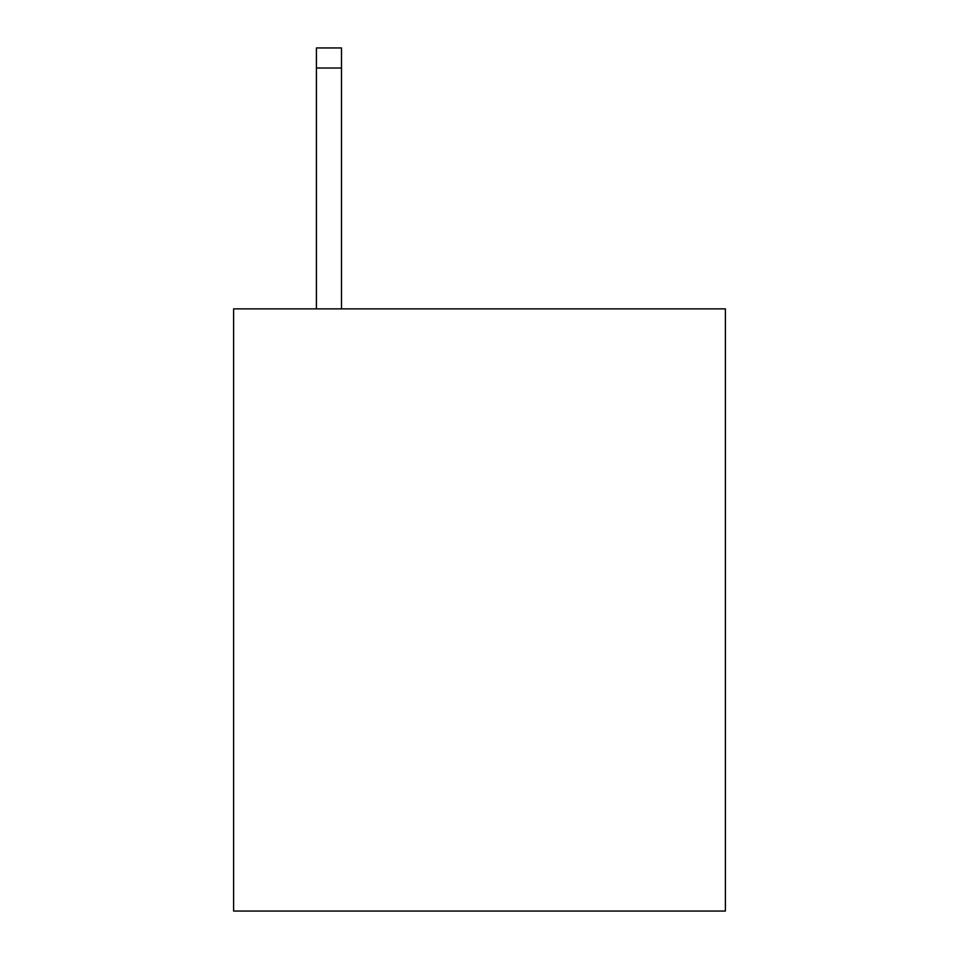 <?xml version="1.0" encoding="UTF-8"?>
<svg xmlns="http://www.w3.org/2000/svg" width="959" height="959" viewBox="0 0 959 959"><rect width="100%" height="100%" fill="white"/><g stroke="black" fill="none" stroke-linecap="round" stroke-linejoin="round"><path stroke-width="1.44" d="M725.388 308.882L725.388 911.05L233.612 911.05L233.612 308.882L725.388 308.882M341.5 308.882L341.5 68.017L316.41 68.017L316.41 47.95L341.5 47.95L341.5 68.017M316.41 308.882L316.41 68.017"/></g></svg>
